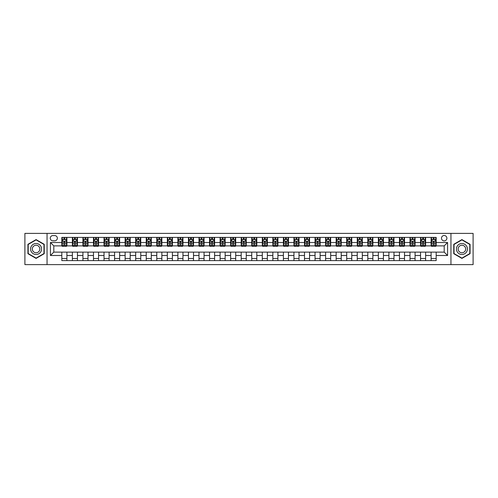 <?xml version="1.0" encoding="UTF-8"?>
<svg xmlns="http://www.w3.org/2000/svg" width="498" height="498" viewBox="0 0 498 498"><rect width="100%" height="100%" fill="white"/><g stroke="black" fill="none" stroke-linecap="round" stroke-linejoin="round"><path stroke-width="0.75" d="M444.191 235.498A2.702 2.702 0 0 0 441.489 238.193A2.702 2.702 0 0 0 444.191 240.895A2.702 2.702 0 0 0 446.893 238.193A2.702 2.702 0 0 0 444.191 235.498M450.945 264.612L473.1 264.612L473.1 233.388L450.945 233.388L450.945 264.612L47.055 264.612L47.055 233.388L24.9 233.388L24.9 264.612L47.055 264.612M52.881 240.814L54.736 240.814A2.615 2.615 0 0 0 57.357 238.193A2.615 2.615 0 0 0 54.736 235.579L52.881 235.579A2.615 2.615 0 0 0 50.267 238.193A2.615 2.615 0 0 0 52.881 240.814M450.945 233.388L47.055 233.388M61.827 255.499L50.435 255.499L50.435 242.501L61.827 242.501L61.827 245.875L53.809 245.875L53.809 252.125L61.827 252.125L61.827 260.603L436.173 260.603L436.173 252.125L444.191 252.125L444.191 245.875L436.173 245.875L436.173 242.501L447.565 242.501L447.565 255.499L436.173 255.499M436.173 242.501L436.173 237.397L61.827 237.397L61.827 242.501M431.106 237.397L431.106 245.875L431.529 245.875M433.136 245.875L434.144 245.875M435.75 245.875L436.173 245.875M431.106 245.875L425.199 245.875M420.555 237.397L420.555 245.875L420.978 245.875M422.584 245.875L423.593 245.875M420.555 245.875L414.647 245.875M410.003 237.397L410.003 245.875L410.427 245.875M412.033 245.875L413.047 245.875M410.003 245.875L404.096 245.875M399.452 237.397L399.452 245.875L399.875 245.875M401.481 245.875L402.496 245.875M399.452 245.875L393.545 245.875M388.907 237.397L388.907 245.875L389.324 245.875M390.93 245.875L391.945 245.875M388.907 245.875L382.993 245.875M378.356 237.397L378.356 245.875L378.773 245.875M380.379 245.875L381.393 245.875M378.356 245.875L372.448 245.875M367.804 237.397L367.804 245.875L368.227 245.875M369.827 245.875L370.842 245.875M367.804 245.875L361.897 245.875M357.253 237.397L357.253 245.875L357.676 245.875M359.276 245.875L360.291 245.875M357.253 245.875L351.345 245.875M346.701 237.397L346.701 245.875L347.125 245.875M348.725 245.875L349.739 245.875M346.701 245.875L340.794 245.875M336.15 237.397L336.15 245.875L336.573 245.875M338.173 245.875L339.188 245.875M336.15 245.875L330.242 245.875M325.599 237.397L325.599 245.875L326.022 245.875M327.628 245.875L328.636 245.875M325.599 245.875L319.691 245.875M315.047 237.397L315.047 245.875L315.471 245.875M317.077 245.875L318.085 245.875M315.047 245.875L309.14 245.875M304.496 237.397L304.496 245.875L304.919 245.875M306.525 245.875L307.534 245.875M304.496 245.875L298.588 245.875M293.945 237.397L293.945 245.875L294.368 245.875M295.974 245.875L296.982 245.875M293.945 245.875L288.037 245.875M283.393 237.397L283.393 245.875L283.816 245.875M285.422 245.875L286.437 245.875M283.393 245.875L277.486 245.875M272.848 237.397L272.848 245.875L273.265 245.875M274.871 245.875L275.886 245.875M272.848 245.875L266.934 245.875M262.297 237.397L262.297 245.875L262.714 245.875M264.32 245.875L265.334 245.875M262.297 245.875L256.383 245.875M251.745 237.397L251.745 245.875L252.162 245.875M253.768 245.875L254.783 245.875M251.745 245.875L245.838 245.875M241.194 237.397L241.194 245.875L241.617 245.875M243.217 245.875L244.232 245.875M241.194 245.875L235.286 245.875M230.642 237.397L230.642 245.875L231.066 245.875M232.666 245.875L233.68 245.875M230.642 245.875L224.735 245.875M220.091 237.397L220.091 245.875L220.514 245.875M222.114 245.875L223.129 245.875M220.091 245.875L214.184 245.875M209.54 237.397L209.54 245.875L209.963 245.875M211.563 245.875L212.578 245.875M209.54 245.875L203.632 245.875M198.988 237.397L198.988 245.875L199.412 245.875M201.018 245.875L202.026 245.875M198.988 245.875L193.081 245.875M188.437 237.397L188.437 245.875L188.86 245.875M190.466 245.875L191.475 245.875M188.437 245.875L182.529 245.875M177.886 237.397L177.886 245.875L178.309 245.875M179.915 245.875L180.923 245.875M177.886 245.875L171.978 245.875M167.334 237.397L167.334 245.875L167.758 245.875M169.364 245.875L170.372 245.875M167.334 245.875L161.427 245.875M156.783 237.397L156.783 245.875L157.206 245.875M158.812 245.875L159.827 245.875M156.783 245.875L150.875 245.875M146.238 237.397L146.238 245.875L146.655 245.875M148.261 245.875L149.276 245.875M146.238 245.875L140.324 245.875M135.686 237.397L135.686 245.875L136.103 245.875M137.709 245.875L138.724 245.875M135.686 245.875L129.773 245.875M125.135 237.397L125.135 245.875L125.552 245.875M127.158 245.875L128.173 245.875M125.135 245.875L119.227 245.875M114.584 237.397L114.584 245.875L115.007 245.875M116.607 245.875L117.621 245.875M114.584 245.875L108.676 245.875M104.032 237.397L104.032 245.875L104.456 245.875M106.055 245.875L107.07 245.875M104.032 245.875L98.125 245.875M93.481 237.397L93.481 245.875L93.904 245.875M95.504 245.875L96.519 245.875M93.481 245.875L87.573 245.875M82.929 237.397L82.929 245.875L83.353 245.875M84.953 245.875L85.967 245.875M82.929 245.875L77.022 245.875M72.378 237.397L72.378 245.875L72.801 245.875M74.407 245.875L75.416 245.875M72.378 245.875L66.471 245.875M61.827 245.875L62.25 245.875M63.856 245.875L64.865 245.875M61.827 252.125L66.894 252.125L66.894 260.603M436.173 252.125L66.894 252.125M66.894 237.397L66.894 245.875M61.827 239.507L62.25 239.507M63.856 239.507L64.865 239.507M66.471 239.507L66.894 239.507M61.827 258.493L66.894 258.493M72.378 252.125L72.378 260.603M77.445 237.397L77.445 245.875M72.378 239.507L72.801 239.507M74.407 239.507L75.416 239.507M77.022 239.507L77.445 239.507M77.445 252.125L77.445 260.603M72.378 258.493L77.445 258.493M82.929 252.125L82.929 260.603M87.997 252.125L87.997 260.603M82.929 258.493L87.997 258.493M87.997 237.397L87.997 245.875M82.929 239.507L83.353 239.507M84.953 239.507L85.967 239.507M87.573 239.507L87.997 239.507M93.481 252.125L93.481 260.603M98.548 252.125L98.548 260.603M93.481 258.493L98.548 258.493M98.548 237.397L98.548 245.875M93.481 239.507L93.904 239.507M95.504 239.507L96.519 239.507M98.125 239.507L98.548 239.507M104.032 252.125L104.032 260.603M109.093 252.125L109.093 260.603M104.032 258.493L109.093 258.493M109.093 237.397L109.093 245.875M104.032 239.507L104.456 239.507M106.055 239.507L107.07 239.507M108.676 239.507L109.093 239.507M114.584 252.125L114.584 260.603M119.645 252.125L119.645 260.603M114.584 258.493L119.645 258.493M119.645 237.397L119.645 245.875M114.584 239.507L115.007 239.507M116.607 239.507L117.621 239.507M119.227 239.507L119.645 239.507M125.135 252.125L125.135 260.603M130.196 252.125L130.196 260.603M125.135 258.493L130.196 258.493M130.196 237.397L130.196 245.875M125.135 239.507L125.552 239.507M127.158 239.507L128.173 239.507M129.773 239.507L130.196 239.507M135.686 252.125L135.686 260.603M140.747 252.125L140.747 260.603M135.686 258.493L140.747 258.493M140.747 237.397L140.747 245.875M135.686 239.507L136.103 239.507M137.709 239.507L138.724 239.507M140.324 239.507L140.747 239.507M146.238 252.125L146.238 260.603M151.299 252.125L151.299 260.603M146.238 258.493L151.299 258.493M151.299 237.397L151.299 245.875M146.238 239.507L146.655 239.507M148.261 239.507L149.276 239.507M150.875 239.507L151.299 239.507M156.783 252.125L156.783 260.603M161.85 252.125L161.85 260.603M156.783 258.493L161.85 258.493M161.85 237.397L161.85 245.875M156.783 239.507L157.206 239.507M158.812 239.507L159.827 239.507M161.427 239.507L161.85 239.507M167.334 252.125L167.334 260.603M172.401 252.125L172.401 260.603M167.334 258.493L172.401 258.493M172.401 237.397L172.401 245.875M167.334 239.507L167.758 239.507M169.364 239.507L170.372 239.507M171.978 239.507L172.401 239.507M177.886 252.125L177.886 260.603M182.953 252.125L182.953 260.603M177.886 258.493L182.953 258.493M182.953 237.397L182.953 245.875M177.886 239.507L178.309 239.507M179.915 239.507L180.923 239.507M182.529 239.507L182.953 239.507M188.437 252.125L188.437 260.603M193.504 252.125L193.504 260.603M188.437 258.493L193.504 258.493M193.504 237.397L193.504 245.875M188.437 239.507L188.86 239.507M190.466 239.507L191.475 239.507M193.081 239.507L193.504 239.507M198.988 252.125L198.988 260.603M204.056 252.125L204.056 260.603M198.988 258.493L204.056 258.493M204.056 237.397L204.056 245.875M198.988 239.507L199.412 239.507M201.018 239.507L202.026 239.507M203.632 239.507L204.056 239.507M209.54 252.125L209.54 260.603M214.607 252.125L214.607 260.603M209.54 258.493L214.607 258.493M214.607 237.397L214.607 245.875M209.54 239.507L209.963 239.507M211.563 239.507L212.578 239.507M214.184 239.507L214.607 239.507M220.091 252.125L220.091 260.603M225.152 252.125L225.152 260.603M220.091 258.493L225.152 258.493M225.152 237.397L225.152 245.875M220.091 239.507L220.514 239.507M222.114 239.507L223.129 239.507M224.735 239.507L225.152 239.507M230.642 252.125L230.642 260.603M235.703 252.125L235.703 260.603M230.642 258.493L235.703 258.493M235.703 237.397L235.703 245.875M230.642 239.507L231.066 239.507M232.666 239.507L233.68 239.507M235.286 239.507L235.703 239.507M241.194 252.125L241.194 260.603M246.255 252.125L246.255 260.603M241.194 258.493L246.255 258.493M246.255 237.397L246.255 245.875M241.194 239.507L241.617 239.507M243.217 239.507L244.232 239.507M245.838 239.507L246.255 239.507M251.745 252.125L251.745 260.603M256.806 252.125L256.806 260.603M251.745 258.493L256.806 258.493M256.806 237.397L256.806 245.875M251.745 239.507L252.162 239.507M253.768 239.507L254.783 239.507M256.383 239.507L256.806 239.507M262.297 252.125L262.297 260.603M267.358 252.125L267.358 260.603M262.297 258.493L267.358 258.493M267.358 237.397L267.358 245.875M262.297 239.507L262.714 239.507M264.32 239.507L265.334 239.507M266.934 239.507L267.358 239.507M272.848 252.125L272.848 260.603M277.909 252.125L277.909 260.603M272.848 258.493L277.909 258.493M277.909 237.397L277.909 245.875M272.848 239.507L273.265 239.507M274.871 239.507L275.886 239.507M277.486 239.507L277.909 239.507M283.393 252.125L283.393 260.603M288.46 252.125L288.46 260.603M283.393 258.493L288.46 258.493M288.46 237.397L288.46 245.875M283.393 239.507L283.816 239.507M285.422 239.507L286.437 239.507M288.037 239.507L288.46 239.507M293.945 252.125L293.945 260.603M299.012 252.125L299.012 260.603M293.945 258.493L299.012 258.493M299.012 237.397L299.012 245.875M293.945 239.507L294.368 239.507M295.974 239.507L296.982 239.507M298.588 239.507L299.012 239.507M304.496 252.125L304.496 260.603M309.563 252.125L309.563 260.603M304.496 258.493L309.563 258.493M309.563 237.397L309.563 245.875M304.496 239.507L304.919 239.507M306.525 239.507L307.534 239.507M309.14 239.507L309.563 239.507M315.047 252.125L315.047 260.603M320.114 252.125L320.114 260.603M315.047 258.493L320.114 258.493M320.114 237.397L320.114 245.875M315.047 239.507L315.471 239.507M317.077 239.507L318.085 239.507M319.691 239.507L320.114 239.507M325.599 252.125L325.599 260.603M330.666 252.125L330.666 260.603M325.599 258.493L330.666 258.493M330.666 237.397L330.666 245.875M325.599 239.507L326.022 239.507M327.628 239.507L328.636 239.507M330.242 239.507L330.666 239.507M336.15 252.125L336.15 260.603M341.217 252.125L341.217 260.603M336.15 258.493L341.217 258.493M341.217 237.397L341.217 245.875M336.15 239.507L336.573 239.507M338.173 239.507L339.188 239.507M340.794 239.507L341.217 239.507M346.701 252.125L346.701 260.603M351.762 252.125L351.762 260.603M346.701 258.493L351.762 258.493M351.762 237.397L351.762 245.875M346.701 239.507L347.125 239.507M348.725 239.507L349.739 239.507M351.345 239.507L351.762 239.507M357.253 252.125L357.253 260.603M362.314 252.125L362.314 260.603M357.253 258.493L362.314 258.493M362.314 237.397L362.314 245.875M357.253 239.507L357.676 239.507M359.276 239.507L360.291 239.507M361.897 239.507L362.314 239.507M367.804 252.125L367.804 260.603M372.865 252.125L372.865 260.603M367.804 258.493L372.865 258.493M372.865 237.397L372.865 245.875M367.804 239.507L368.227 239.507M369.827 239.507L370.842 239.507M372.448 239.507L372.865 239.507M378.356 252.125L378.356 260.603M383.416 252.125L383.416 260.603M378.356 258.493L383.416 258.493M383.416 237.397L383.416 245.875M378.356 239.507L378.773 239.507M380.379 239.507L381.393 239.507M382.993 239.507L383.416 239.507M388.907 252.125L388.907 260.603M393.968 252.125L393.968 260.603M388.907 258.493L393.968 258.493M393.968 237.397L393.968 245.875M388.907 239.507L389.324 239.507M390.93 239.507L391.945 239.507M393.545 239.507L393.968 239.507M399.452 252.125L399.452 260.603M404.519 252.125L404.519 260.603M399.452 258.493L404.519 258.493M404.519 237.397L404.519 245.875M399.452 239.507L399.875 239.507M401.481 239.507L402.496 239.507M404.096 239.507L404.519 239.507M410.003 252.125L410.003 260.603M415.071 252.125L415.071 260.603M410.003 258.493L415.071 258.493M415.071 237.397L415.071 245.875M410.003 239.507L410.427 239.507M412.033 239.507L413.047 239.507M414.647 239.507L415.071 239.507M420.555 252.125L420.555 260.603M425.622 252.125L425.622 260.603M420.555 258.493L425.622 258.493M425.622 237.397L425.622 245.875M420.555 239.507L420.978 239.507M422.584 239.507L423.593 239.507M425.199 239.507L425.622 239.507M431.106 252.125L431.106 260.603M431.106 258.493L436.173 258.493M431.106 239.507L431.529 239.507M433.136 239.507L434.144 239.507M435.75 239.507L436.173 239.507M53.809 245.875L50.435 242.501M53.809 252.125L50.435 255.499M447.565 242.501L444.191 245.875M447.565 255.499L444.191 252.125M36.086 258.406L44.229 253.7L44.229 244.3L36.086 239.594L27.938 244.3L27.938 253.7L36.086 258.406M470.062 244.3L461.914 239.594L453.771 244.3L453.771 253.7L461.914 258.406L470.062 253.7L470.062 244.3M64.865 238.492L63.856 238.492M66.471 245.327L64.865 245.327L64.865 246.386L66.471 246.386L66.471 241.237L65.624 239.544L63.097 239.544L62.25 241.237L62.25 246.386L63.856 246.386L63.856 245.327L62.25 245.327M62.25 241.237L62.25 237.397M66.471 241.237L66.471 237.397M63.856 239.544L63.856 237.397M64.865 237.397L64.865 239.544M64.865 245.327L64.865 241.866L63.856 241.866L63.856 245.327M75.416 238.492L74.407 238.492M77.022 245.327L75.416 245.327L75.416 246.386L77.022 246.386L77.022 241.237L76.175 239.544L73.648 239.544L72.801 241.237L72.801 246.386L74.407 246.386L74.407 245.327L72.801 245.327M72.801 241.237L72.801 237.397M77.022 241.237L77.022 237.397M74.407 239.544L74.407 237.397M75.416 237.397L75.416 239.544M75.416 245.327L75.416 241.866L74.407 241.866L74.407 245.327M85.967 238.492L84.953 238.492M87.573 245.327L85.967 245.327L85.967 246.386L87.573 246.386L87.573 241.237L86.727 239.544L84.193 239.544L83.353 241.237L83.353 246.386L84.953 246.386L84.953 245.327L83.353 245.327M83.353 241.237L83.353 237.397M87.573 241.237L87.573 237.397M84.953 239.544L84.953 237.397M85.967 237.397L85.967 239.544M85.967 245.327L85.967 241.866L84.953 241.866L84.953 245.327M96.519 238.492L95.504 238.492M98.125 245.327L96.519 245.327L96.519 246.386L98.125 246.386L98.125 241.237L97.278 239.544L94.745 239.544L93.904 241.237L93.904 246.386L95.504 246.386L95.504 245.327L93.904 245.327M93.904 241.237L93.904 237.397M98.125 241.237L98.125 237.397M95.504 239.544L95.504 237.397M96.519 237.397L96.519 239.544M96.519 245.327L96.519 241.866L95.504 241.866L95.504 245.327M107.07 238.492L106.055 238.492M108.676 245.327L107.07 245.327L107.07 246.386L108.676 246.386L108.676 241.237L107.829 239.544L105.296 239.544L104.456 241.237L104.456 246.386L106.055 246.386L106.055 245.327L104.456 245.327M104.456 241.237L104.456 237.397M108.676 241.237L108.676 237.397M106.055 239.544L106.055 237.397M107.07 237.397L107.07 239.544M107.07 245.327L107.07 241.866L106.055 241.866L106.055 245.327M40.836 246.255A5.484 5.484 0 0 0 33.341 244.25A5.484 5.484 0 0 0 31.33 251.745A5.484 5.484 0 0 0 38.825 253.75A5.484 5.484 0 0 0 40.836 246.255M39.336 247.12A3.754 3.754 0 0 0 34.206 245.744A3.754 3.754 0 0 0 32.831 250.88A3.754 3.754 0 0 0 37.96 252.256A3.754 3.754 0 0 0 39.336 247.12M36.086 258.113L28.193 253.557L28.193 244.443L36.086 239.887L43.973 244.443L43.973 253.557L36.086 258.113M461.914 254.484A5.484 5.484 0 0 0 467.404 249A5.484 5.484 0 0 0 461.914 243.516A5.484 5.484 0 0 0 456.429 249A5.484 5.484 0 0 0 461.914 254.484M461.914 252.754A3.754 3.754 0 0 0 465.674 249A3.754 3.754 0 0 0 461.914 245.246A3.754 3.754 0 0 0 458.16 249A3.754 3.754 0 0 0 461.914 252.754M454.027 244.443L461.914 239.887L469.807 244.443L469.807 253.557L461.914 258.113L454.027 253.557L454.027 244.443M117.621 238.492L116.607 238.492M119.227 245.327L117.621 245.327L117.621 246.386L119.227 246.386L119.227 241.237L118.381 239.544L115.847 239.544L115.007 241.237L115.007 246.386L116.607 246.386L116.607 245.327L115.007 245.327M115.007 241.237L115.007 237.397M119.227 241.237L119.227 237.397M116.607 239.544L116.607 237.397M117.621 237.397L117.621 239.544M117.621 245.327L117.621 241.866L116.607 241.866L116.607 245.327M128.173 238.492L127.158 238.492M129.773 245.327L128.173 245.327L128.173 246.386L129.773 246.386L129.773 241.237L128.932 239.544L126.399 239.544L125.552 241.237L125.552 246.386L127.158 246.386L127.158 245.327L125.552 245.327M125.552 241.237L125.552 237.397M129.773 241.237L129.773 237.397M127.158 239.544L127.158 237.397M128.173 237.397L128.173 239.544M128.173 245.327L128.173 241.866L127.158 241.866L127.158 245.327M138.724 238.492L137.709 238.492M140.324 245.327L138.724 245.327L138.724 246.386L140.324 246.386L140.324 241.237L139.484 239.544L136.95 239.544L136.103 241.237L136.103 246.386L137.709 246.386L137.709 245.327L136.103 245.327M136.103 241.237L136.103 237.397M140.324 241.237L140.324 237.397M137.709 239.544L137.709 237.397M138.724 237.397L138.724 239.544M138.724 245.327L138.724 241.866L137.709 241.866L137.709 245.327M149.276 238.492L148.261 238.492M150.875 245.327L149.276 245.327L149.276 246.386L150.875 246.386L150.875 241.237L150.035 239.544L147.501 239.544L146.655 241.237L146.655 246.386L148.261 246.386L148.261 245.327L146.655 245.327M146.655 241.237L146.655 237.397M150.875 241.237L150.875 237.397M148.261 239.544L148.261 237.397M149.276 237.397L149.276 239.544M149.276 245.327L149.276 241.866L148.261 241.866L148.261 245.327M159.827 238.492L158.812 238.492M161.427 245.327L159.827 245.327L159.827 246.386L161.427 246.386L161.427 241.237L160.586 239.544L158.053 239.544L157.206 241.237L157.206 246.386L158.812 246.386L158.812 245.327L157.206 245.327M157.206 241.237L157.206 237.397M161.427 241.237L161.427 237.397M158.812 239.544L158.812 237.397M159.827 237.397L159.827 239.544M159.827 245.327L159.827 241.866L158.812 241.866L158.812 245.327M170.372 238.492L169.364 238.492M171.978 245.327L170.372 245.327L170.372 246.386L171.978 246.386L171.978 241.237L171.138 239.544L168.604 239.544L167.758 241.237L167.758 246.386L169.364 246.386L169.364 245.327L167.758 245.327M167.758 241.237L167.758 237.397M171.978 241.237L171.978 237.397M169.364 239.544L169.364 237.397M170.372 237.397L170.372 239.544M170.372 245.327L170.372 241.866L169.364 241.866L169.364 245.327M180.923 238.492L179.915 238.492M182.529 245.327L180.923 245.327L180.923 246.386L182.529 246.386L182.529 241.237L181.683 239.544L179.156 239.544L178.309 241.237L178.309 246.386L179.915 246.386L179.915 245.327L178.309 245.327M178.309 241.237L178.309 237.397M182.529 241.237L182.529 237.397M179.915 239.544L179.915 237.397M180.923 237.397L180.923 239.544M180.923 245.327L180.923 241.866L179.915 241.866L179.915 245.327M191.475 238.492L190.466 238.492M193.081 245.327L191.475 245.327L191.475 246.386L193.081 246.386L193.081 241.237L192.234 239.544L189.707 239.544L188.86 241.237L188.86 246.386L190.466 246.386L190.466 245.327L188.86 245.327M188.86 241.237L188.86 237.397M193.081 241.237L193.081 237.397M190.466 239.544L190.466 237.397M191.475 237.397L191.475 239.544M191.475 245.327L191.475 241.866L190.466 241.866L190.466 245.327M202.026 238.492L201.018 238.492M203.632 245.327L202.026 245.327L202.026 246.386L203.632 246.386L203.632 241.237L202.786 239.544L200.252 239.544L199.412 241.237L199.412 246.386L201.018 246.386L201.018 245.327L199.412 245.327M199.412 241.237L199.412 237.397M203.632 241.237L203.632 237.397M201.018 239.544L201.018 237.397M202.026 237.397L202.026 239.544M202.026 245.327L202.026 241.866L201.018 241.866L201.018 245.327M212.578 238.492L211.563 238.492M214.184 245.327L212.578 245.327L212.578 246.386L214.184 246.386L214.184 241.237L213.337 239.544L210.803 239.544L209.963 241.237L209.963 246.386L211.563 246.386L211.563 245.327L209.963 245.327M209.963 241.237L209.963 237.397M214.184 241.237L214.184 237.397M211.563 239.544L211.563 237.397M212.578 237.397L212.578 239.544M212.578 245.327L212.578 241.866L211.563 241.866L211.563 245.327M223.129 238.492L222.114 238.492M224.735 245.327L223.129 245.327L223.129 246.386L224.735 246.386L224.735 241.237L223.888 239.544L221.355 239.544L220.514 241.237L220.514 246.386L222.114 246.386L222.114 245.327L220.514 245.327M220.514 241.237L220.514 237.397M224.735 241.237L224.735 237.397M222.114 239.544L222.114 237.397M223.129 237.397L223.129 239.544M223.129 245.327L223.129 241.866L222.114 241.866L222.114 245.327M233.68 238.492L232.666 238.492M235.286 245.327L233.68 245.327L233.68 246.386L235.286 246.386L235.286 241.237L234.44 239.544L231.906 239.544L231.066 241.237L231.066 246.386L232.666 246.386L232.666 245.327L231.066 245.327M231.066 241.237L231.066 237.397M235.286 241.237L235.286 237.397M232.666 239.544L232.666 237.397M233.68 237.397L233.68 239.544M233.68 245.327L233.68 241.866L232.666 241.866L232.666 245.327M244.232 238.492L243.217 238.492M245.838 245.327L244.232 245.327L244.232 246.386L245.838 246.386L245.838 241.237L244.991 239.544L242.458 239.544L241.617 241.237L241.617 246.386L243.217 246.386L243.217 245.327L241.617 245.327M241.617 241.237L241.617 237.397M245.838 241.237L245.838 237.397M243.217 239.544L243.217 237.397M244.232 237.397L244.232 239.544M244.232 245.327L244.232 241.866L243.217 241.866L243.217 245.327M254.783 238.492L253.768 238.492M256.383 245.327L254.783 245.327L254.783 246.386L256.383 246.386L256.383 241.237L255.542 239.544L253.009 239.544L252.162 241.237L252.162 246.386L253.768 246.386L253.768 245.327L252.162 245.327M252.162 241.237L252.162 237.397M256.383 241.237L256.383 237.397M253.768 239.544L253.768 237.397M254.783 237.397L254.783 239.544M254.783 245.327L254.783 241.866L253.768 241.866L253.768 245.327M265.334 238.492L264.32 238.492M266.934 245.327L265.334 245.327L265.334 246.386L266.934 246.386L266.934 241.237L266.094 239.544L263.56 239.544L262.714 241.237L262.714 246.386L264.32 246.386L264.32 245.327L262.714 245.327M262.714 241.237L262.714 237.397M266.934 241.237L266.934 237.397M264.32 239.544L264.32 237.397M265.334 237.397L265.334 239.544M265.334 245.327L265.334 241.866L264.32 241.866L264.32 245.327M275.886 238.492L274.871 238.492M277.486 245.327L275.886 245.327L275.886 246.386L277.486 246.386L277.486 241.237L276.645 239.544L274.112 239.544L273.265 241.237L273.265 246.386L274.871 246.386L274.871 245.327L273.265 245.327M273.265 241.237L273.265 237.397M277.486 241.237L277.486 237.397M274.871 239.544L274.871 237.397M275.886 237.397L275.886 239.544M275.886 245.327L275.886 241.866L274.871 241.866L274.871 245.327M286.437 238.492L285.422 238.492M288.037 245.327L286.437 245.327L286.437 246.386L288.037 246.386L288.037 241.237L287.197 239.544L284.663 239.544L283.816 241.237L283.816 246.386L285.422 246.386L285.422 245.327L283.816 245.327M283.816 241.237L283.816 237.397M288.037 241.237L288.037 237.397M285.422 239.544L285.422 237.397M286.437 237.397L286.437 239.544M286.437 245.327L286.437 241.866L285.422 241.866L285.422 245.327M296.982 238.492L295.974 238.492M298.588 245.327L296.982 245.327L296.982 246.386L298.588 246.386L298.588 241.237L297.748 239.544L295.214 239.544L294.368 241.237L294.368 246.386L295.974 246.386L295.974 245.327L294.368 245.327M294.368 241.237L294.368 237.397M298.588 241.237L298.588 237.397M295.974 239.544L295.974 237.397M296.982 237.397L296.982 239.544M296.982 245.327L296.982 241.866L295.974 241.866L295.974 245.327M307.534 238.492L306.525 238.492M309.14 245.327L307.534 245.327L307.534 246.386L309.14 246.386L309.14 241.237L308.293 239.544L305.766 239.544L304.919 241.237L304.919 246.386L306.525 246.386L306.525 245.327L304.919 245.327M304.919 241.237L304.919 237.397M309.14 241.237L309.14 237.397M306.525 239.544L306.525 237.397M307.534 237.397L307.534 239.544M307.534 245.327L307.534 241.866L306.525 241.866L306.525 245.327M318.085 238.492L317.077 238.492M319.691 245.327L318.085 245.327L318.085 246.386L319.691 246.386L319.691 241.237L318.845 239.544L316.317 239.544L315.471 241.237L315.471 246.386L317.077 246.386L317.077 245.327L315.471 245.327M315.471 241.237L315.471 237.397M319.691 241.237L319.691 237.397M317.077 239.544L317.077 237.397M318.085 237.397L318.085 239.544M318.085 245.327L318.085 241.866L317.077 241.866L317.077 245.327M328.636 238.492L327.628 238.492M330.242 245.327L328.636 245.327L328.636 246.386L330.242 246.386L330.242 241.237L329.396 239.544L326.862 239.544L326.022 241.237L326.022 246.386L327.628 246.386L327.628 245.327L326.022 245.327M326.022 241.237L326.022 237.397M330.242 241.237L330.242 237.397M327.628 239.544L327.628 237.397M328.636 237.397L328.636 239.544M328.636 245.327L328.636 241.866L327.628 241.866L327.628 245.327M339.188 238.492L338.173 238.492M340.794 245.327L339.188 245.327L339.188 246.386L340.794 246.386L340.794 241.237L339.947 239.544L337.414 239.544L336.573 241.237L336.573 246.386L338.173 246.386L338.173 245.327L336.573 245.327M336.573 241.237L336.573 237.397M340.794 241.237L340.794 237.397M338.173 239.544L338.173 237.397M339.188 237.397L339.188 239.544M339.188 245.327L339.188 241.866L338.173 241.866L338.173 245.327M349.739 238.492L348.725 238.492M351.345 245.327L349.739 245.327L349.739 246.386L351.345 246.386L351.345 241.237L350.499 239.544L347.965 239.544L347.125 241.237L347.125 246.386L348.725 246.386L348.725 245.327L347.125 245.327M347.125 241.237L347.125 237.397M351.345 241.237L351.345 237.397M348.725 239.544L348.725 237.397M349.739 237.397L349.739 239.544M349.739 245.327L349.739 241.866L348.725 241.866L348.725 245.327M360.291 238.492L359.276 238.492M361.897 245.327L360.291 245.327L360.291 246.386L361.897 246.386L361.897 241.237L361.05 239.544L358.516 239.544L357.676 241.237L357.676 246.386L359.276 246.386L359.276 245.327L357.676 245.327M357.676 241.237L357.676 237.397M361.897 241.237L361.897 237.397M359.276 239.544L359.276 237.397M360.291 237.397L360.291 239.544M360.291 245.327L360.291 241.866L359.276 241.866L359.276 245.327M370.842 238.492L369.827 238.492M372.448 245.327L370.842 245.327L370.842 246.386L372.448 246.386L372.448 241.237L371.601 239.544L369.068 239.544L368.227 241.237L368.227 246.386L369.827 246.386L369.827 245.327L368.227 245.327M368.227 241.237L368.227 237.397M372.448 241.237L372.448 237.397M369.827 239.544L369.827 237.397M370.842 237.397L370.842 239.544M370.842 245.327L370.842 241.866L369.827 241.866L369.827 245.327M381.393 238.492L380.379 238.492M382.993 245.327L381.393 245.327L381.393 246.386L382.993 246.386L382.993 241.237L382.153 239.544L379.619 239.544L378.773 241.237L378.773 246.386L380.379 246.386L380.379 245.327L378.773 245.327M378.773 241.237L378.773 237.397M382.993 241.237L382.993 237.397M380.379 239.544L380.379 237.397M381.393 237.397L381.393 239.544M381.393 245.327L381.393 241.866L380.379 241.866L380.379 245.327M391.945 238.492L390.93 238.492M393.545 245.327L391.945 245.327L391.945 246.386L393.545 246.386L393.545 241.237L392.704 239.544L390.171 239.544L389.324 241.237L389.324 246.386L390.93 246.386L390.93 245.327L389.324 245.327M389.324 241.237L389.324 237.397M393.545 241.237L393.545 237.397M390.93 239.544L390.93 237.397M391.945 237.397L391.945 239.544M391.945 245.327L391.945 241.866L390.93 241.866L390.93 245.327M402.496 238.492L401.481 238.492M404.096 245.327L402.496 245.327L402.496 246.386L404.096 246.386L404.096 241.237L403.255 239.544L400.722 239.544L399.875 241.237L399.875 246.386L401.481 246.386L401.481 245.327L399.875 245.327M399.875 241.237L399.875 237.397M404.096 241.237L404.096 237.397M401.481 239.544L401.481 237.397M402.496 237.397L402.496 239.544M402.496 245.327L402.496 241.866L401.481 241.866L401.481 245.327M413.047 238.492L412.033 238.492M414.647 245.327L413.047 245.327L413.047 246.386L414.647 246.386L414.647 241.237L413.807 239.544L411.273 239.544L410.427 241.237L410.427 246.386L412.033 246.386L412.033 245.327L410.427 245.327M410.427 241.237L410.427 237.397M414.647 241.237L414.647 237.397M412.033 239.544L412.033 237.397M413.047 237.397L413.047 239.544M413.047 245.327L413.047 241.866L412.033 241.866L412.033 245.327M423.593 238.492L422.584 238.492M425.199 245.327L423.593 245.327L423.593 246.386L425.199 246.386L425.199 241.237L424.352 239.544L421.825 239.544L420.978 241.237L420.978 246.386L422.584 246.386L422.584 245.327L420.978 245.327M420.978 241.237L420.978 237.397M425.199 241.237L425.199 237.397M422.584 239.544L422.584 237.397M423.593 237.397L423.593 239.544M423.593 245.327L423.593 241.866L422.584 241.866L422.584 245.327M434.144 238.492L433.136 238.492M435.75 245.327L434.144 245.327L434.144 246.386L435.75 246.386L435.75 241.237L434.903 239.544L432.376 239.544L431.529 241.237L431.529 246.386L433.136 246.386L433.136 245.327L431.529 245.327M431.529 241.237L431.529 237.397M435.75 241.237L435.75 237.397M433.136 239.544L433.136 237.397M434.144 237.397L434.144 239.544M434.144 245.327L434.144 241.866L433.136 241.866L433.136 245.327M72.378 255.499L66.894 255.499M72.378 242.501L66.894 242.501M82.929 242.501L77.445 242.501M82.929 255.499L77.445 255.499M93.481 242.501L87.997 242.501M93.481 255.499L87.997 255.499M104.032 242.501L98.548 242.501M104.032 255.499L98.548 255.499M114.584 242.501L109.093 242.501M114.584 255.499L109.093 255.499M125.135 242.501L119.645 242.501M125.135 255.499L119.645 255.499M135.686 242.501L130.196 242.501M135.686 255.499L130.196 255.499M146.238 242.501L140.747 242.501M146.238 255.499L140.747 255.499M156.783 242.501L151.299 242.501M156.783 255.499L151.299 255.499M167.334 242.501L161.85 242.501M167.334 255.499L161.85 255.499M177.886 242.501L172.401 242.501M177.886 255.499L172.401 255.499M188.437 242.501L182.953 242.501M188.437 255.499L182.953 255.499M198.988 242.501L193.504 242.501M198.988 255.499L193.504 255.499M209.54 242.501L204.056 242.501M209.54 255.499L204.056 255.499M220.091 242.501L214.607 242.501M220.091 255.499L214.607 255.499M230.642 242.501L225.152 242.501M230.642 255.499L225.152 255.499M241.194 242.501L235.703 242.501M241.194 255.499L235.703 255.499M251.745 242.501L246.255 242.501M251.745 255.499L246.255 255.499M262.297 242.501L256.806 242.501M262.297 255.499L256.806 255.499M272.848 242.501L267.358 242.501M272.848 255.499L267.358 255.499M283.393 242.501L277.909 242.501M283.393 255.499L277.909 255.499M293.945 242.501L288.46 242.501M293.945 255.499L288.46 255.499M304.496 242.501L299.012 242.501M304.496 255.499L299.012 255.499M315.047 242.501L309.563 242.501M315.047 255.499L309.563 255.499M325.599 242.501L320.114 242.501M325.599 255.499L320.114 255.499M336.15 242.501L330.666 242.501M336.15 255.499L330.666 255.499M346.701 242.501L341.217 242.501M346.701 255.499L341.217 255.499M357.253 242.501L351.762 242.501M357.253 255.499L351.762 255.499M367.804 242.501L362.314 242.501M367.804 255.499L362.314 255.499M378.356 242.501L372.865 242.501M378.356 255.499L372.865 255.499M388.907 242.501L383.416 242.501M388.907 255.499L383.416 255.499M399.452 242.501L393.968 242.501M399.452 255.499L393.968 255.499M410.003 242.501L404.519 242.501M410.003 255.499L404.519 255.499M420.555 242.501L415.071 242.501M420.555 255.499L415.071 255.499M431.106 242.501L425.622 242.501M431.106 255.499L425.622 255.499M66.452 241.194L62.269 241.194M62.25 239.65L63.041 239.65M65.68 239.65L66.471 239.65M63.856 243.061L62.25 243.061M66.471 243.061L64.865 243.061M64.865 239.028L63.856 239.028M76.997 241.194L72.82 241.194M72.801 239.65L73.592 239.65M76.225 239.65L77.022 239.65M74.407 243.061L72.801 243.061M77.022 243.061L75.416 243.061M75.416 239.028L74.407 239.028M87.548 241.194L83.371 241.194M83.353 239.65L84.143 239.65M86.777 239.65L87.573 239.65M84.953 243.061L83.353 243.061M87.573 243.061L85.967 243.061M85.967 239.028L84.953 239.028M98.1 241.194L93.923 241.194M93.904 239.65L94.695 239.65M97.328 239.65L98.125 239.65M95.504 243.061L93.904 243.061M98.125 243.061L96.519 243.061M96.519 239.028L95.504 239.028M108.651 241.194L104.474 241.194M104.456 239.65L105.246 239.65M107.879 239.65L108.676 239.65M106.055 243.061L104.456 243.061M108.676 243.061L107.07 243.061M107.07 239.028L106.055 239.028M119.203 241.194L115.026 241.194M115.007 239.65L115.797 239.65M118.431 239.65L119.227 239.65M116.607 243.061L115.007 243.061M119.227 243.061L117.621 243.061M117.621 239.028L116.607 239.028M129.754 241.194L125.577 241.194M125.552 239.65L126.349 239.65M128.982 239.65L129.773 239.65M127.158 243.061L125.552 243.061M129.773 243.061L128.173 243.061M128.173 239.028L127.158 239.028M140.305 241.194L136.128 241.194M136.103 239.65L136.9 239.65M139.533 239.65L140.324 239.65M137.709 243.061L136.103 243.061M140.324 243.061L138.724 243.061M138.724 239.028L137.709 239.028M150.857 241.194L146.68 241.194M146.655 239.65L147.452 239.65M150.085 239.65L150.875 239.65M148.261 243.061L146.655 243.061M150.875 243.061L149.276 243.061M149.276 239.028L148.261 239.028M161.408 241.194L157.231 241.194M157.206 239.65L158.003 239.65M160.636 239.65L161.427 239.65M158.812 243.061L157.206 243.061M161.427 243.061L159.827 243.061M159.827 239.028L158.812 239.028M171.959 241.194L167.782 241.194M167.758 239.65L168.554 239.65M171.188 239.65L171.978 239.65M169.364 243.061L167.758 243.061M171.978 243.061L170.372 243.061M170.372 239.028L169.364 239.028M182.511 241.194L178.328 241.194M178.309 239.65L179.106 239.65M181.739 239.65L182.529 239.65M179.915 243.061L178.309 243.061M182.529 243.061L180.923 243.061M180.923 239.028L179.915 239.028M193.062 241.194L188.879 241.194M188.86 239.65L189.651 239.65M192.284 239.65L193.081 239.65M190.466 243.061L188.86 243.061M193.081 243.061L191.475 243.061M191.475 239.028L190.466 239.028M203.607 241.194L199.43 241.194M199.412 239.65L200.202 239.65M202.835 239.65L203.632 239.65M201.018 243.061L199.412 243.061M203.632 243.061L202.026 243.061M202.026 239.028L201.018 239.028M214.159 241.194L209.982 241.194M209.963 239.65L210.754 239.65M213.387 239.65L214.184 239.65M211.563 243.061L209.963 243.061M214.184 243.061L212.578 243.061M212.578 239.028L211.563 239.028M224.71 241.194L220.533 241.194M220.514 239.65L221.305 239.65M223.938 239.65L224.735 239.65M222.114 243.061L220.514 243.061M224.735 243.061L223.129 243.061M223.129 239.028L222.114 239.028M235.261 241.194L231.084 241.194M231.066 239.65L231.856 239.65M234.49 239.65L235.286 239.65M232.666 243.061L231.066 243.061M235.286 243.061L233.68 243.061M233.68 239.028L232.666 239.028M245.813 241.194L241.636 241.194M241.617 239.65L242.408 239.65M245.041 239.65L245.838 239.65M243.217 243.061L241.617 243.061M245.838 243.061L244.232 243.061M244.232 239.028L243.217 239.028M256.364 241.194L252.187 241.194M252.162 239.65L252.959 239.65M255.592 239.65L256.383 239.65M253.768 243.061L252.162 243.061M256.383 243.061L254.783 243.061M254.783 239.028L253.768 239.028M266.916 241.194L262.739 241.194M262.714 239.65L263.51 239.65M266.144 239.65L266.934 239.65M264.32 243.061L262.714 243.061M266.934 243.061L265.334 243.061M265.334 239.028L264.32 239.028M277.467 241.194L273.29 241.194M273.265 239.65L274.062 239.65M276.695 239.65L277.486 239.65M274.871 243.061L273.265 243.061M277.486 243.061L275.886 243.061M275.886 239.028L274.871 239.028M288.018 241.194L283.841 241.194M283.816 239.65L284.613 239.65M287.246 239.65L288.037 239.65M285.422 243.061L283.816 243.061M288.037 243.061L286.437 243.061M286.437 239.028L285.422 239.028M298.57 241.194L294.393 241.194M294.368 239.65L295.165 239.65M297.798 239.65L298.588 239.65M295.974 243.061L294.368 243.061M298.588 243.061L296.982 243.061M296.982 239.028L295.974 239.028M309.121 241.194L304.938 241.194M304.919 239.65L305.716 239.65M308.349 239.65L309.14 239.65M306.525 243.061L304.919 243.061M309.14 243.061L307.534 243.061M307.534 239.028L306.525 239.028M319.672 241.194L315.489 241.194M315.471 239.65L316.261 239.65M318.894 239.65L319.691 239.65M317.077 243.061L315.471 243.061M319.691 243.061L318.085 243.061M318.085 239.028L317.077 239.028M330.218 241.194L326.041 241.194M326.022 239.65L326.812 239.65M329.446 239.65L330.242 239.65M327.628 243.061L326.022 243.061M330.242 243.061L328.636 243.061M328.636 239.028L327.628 239.028M340.769 241.194L336.592 241.194M336.573 239.65L337.364 239.65M339.997 239.65L340.794 239.65M338.173 243.061L336.573 243.061M340.794 243.061L339.188 243.061M339.188 239.028L338.173 239.028M351.32 241.194L347.143 241.194M347.125 239.65L347.915 239.65M350.548 239.65L351.345 239.65M348.725 243.061L347.125 243.061M351.345 243.061L349.739 243.061M349.739 239.028L348.725 239.028M361.872 241.194L357.695 241.194M357.676 239.65L358.467 239.65M361.1 239.65L361.897 239.65M359.276 243.061L357.676 243.061M361.897 243.061L360.291 243.061M360.291 239.028L359.276 239.028M372.423 241.194L368.246 241.194M368.227 239.65L369.018 239.65M371.651 239.65L372.448 239.65M369.827 243.061L368.227 243.061M372.448 243.061L370.842 243.061M370.842 239.028L369.827 239.028M382.974 241.194L378.797 241.194M378.773 239.65L379.569 239.65M382.203 239.65L382.993 239.65M380.379 243.061L378.773 243.061M382.993 243.061L381.393 243.061M381.393 239.028L380.379 239.028M393.526 241.194L389.349 241.194M389.324 239.65L390.121 239.65M392.754 239.65L393.545 239.65M390.93 243.061L389.324 243.061M393.545 243.061L391.945 243.061M391.945 239.028L390.93 239.028M404.077 241.194L399.9 241.194M399.875 239.65L400.672 239.65M403.305 239.65L404.096 239.65M401.481 243.061L399.875 243.061M404.096 243.061L402.496 243.061M402.496 239.028L401.481 239.028M414.629 241.194L410.452 241.194M410.427 239.65L411.224 239.65M413.857 239.65L414.647 239.65M412.033 243.061L410.427 243.061M414.647 243.061L413.047 243.061M413.047 239.028L412.033 239.028M425.18 241.194L421.003 241.194M420.978 239.65L421.775 239.65M424.408 239.65L425.199 239.65M422.584 243.061L420.978 243.061M425.199 243.061L423.593 243.061M423.593 239.028L422.584 239.028M435.731 241.194L431.548 241.194M431.529 239.65L432.32 239.65M434.959 239.65L435.75 239.65M433.136 243.061L431.529 243.061M435.75 243.061L434.144 243.061M434.144 239.028L433.136 239.028"/></g></svg>
